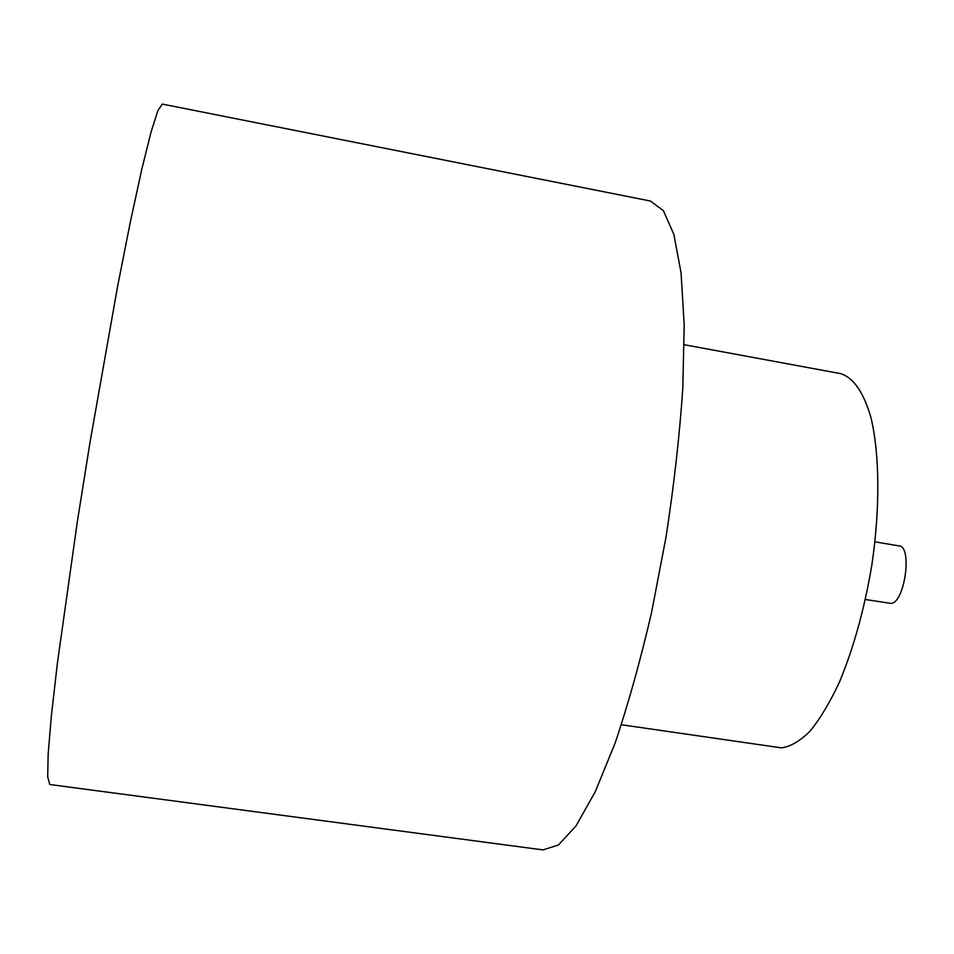 <?xml version="1.0" encoding="UTF-8"?>
<svg xmlns="http://www.w3.org/2000/svg" width="954" height="954" viewBox="0 0 954 954"><rect width="100%" height="100%" fill="white"/><g stroke="black" fill="none" stroke-linecap="round" stroke-linejoin="round"><path stroke-width="1.43" d="M874.949 541.848L899.193 545.926C912.501 546.427 904.821 602.356 891.251 603.429L865.409 599.517M684.245 344.728L840.116 373.539C853.103 377.116 863.358 391.7 870.883 417.292C879.671 453.639 880.256 508.41 871.753 565.662C864.312 609.391 853.556 648.171 839.496 682.003C829.968 702.347 820.166 718.732 810.065 731.158C800.048 741.079 790.496 746.648 781.398 747.864L621.4 724.742M650.366 201.008L663.388 210.631L673.894 234.505L681.061 272.856L684.197 324.885L682.79 388.576C679.546 435.859 673.977 485.312 666.047 536.923L651.558 612.528C640.265 661.122 628.078 704.779 614.96 743.512L595.248 791.76L576.109 825.759L558.484 844.982L543.041 849.907L49.775 784.51L47.7 776.914L48.141 754.28L51.337 716.144L57.395 663.185L77.286 522.017L90.117 441.666L117.569 286.57L130.459 221.423L141.776 169.323L151.018 132.189L157.899 110.616L162.311 104.093L650.366 201.008"/></g></svg>
